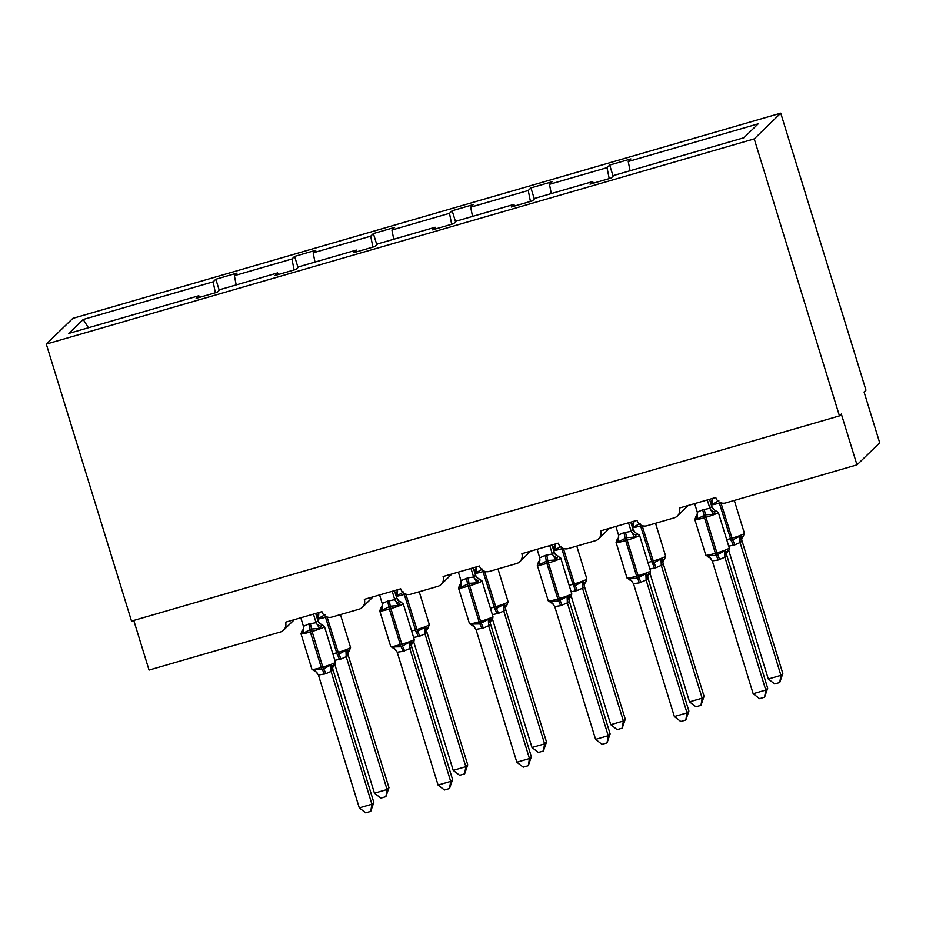 <?xml version="1.0" encoding="UTF-8"?>
<svg xmlns="http://www.w3.org/2000/svg" width="926" height="926" viewBox="0 0 926 926"><rect width="100%" height="100%" fill="white"/><g stroke="black" fill="none" stroke-linecap="round" stroke-linejoin="round"><path stroke-width="1.39" d="M780.745 113.169L865.96 390.17L864.062 391.999L879.7 442.825L856.978 464.875L841.34 414.049L839.442 415.89L754.227 138.888L780.745 113.169L72.818 318.37L46.3 344.09L754.227 138.888M856.978 464.875L725.695 502.934A8.01 7.848 45.9 0 1 715.775 497.505L679.418 508.038A8.01 7.848 -134.1 0 1 674.186 517.865L646.915 525.771A8.01 7.848 45.9 0 1 636.995 520.343L600.638 530.876A8.01 7.848 -134.1 0 1 595.418 540.691L568.147 548.597A8.01 7.848 45.9 0 1 558.228 543.168L521.87 553.713A8.01 7.848 -134.1 0 1 516.639 563.529L489.379 571.435A8.01 7.848 45.9 0 1 479.46 566.006L443.103 576.539A8.01 7.848 -134.1 0 1 437.871 586.355L410.612 594.26A8.01 7.848 45.9 0 1 400.692 588.832L364.335 599.377A8.01 7.848 -134.1 0 1 359.103 609.192L331.832 617.098A8.01 7.848 45.9 0 1 321.912 611.669L285.555 622.203A8.01 7.848 -134.1 0 1 283.564 630.155L294.387 619.644M219.254 290.336L215.839 279.224L237.044 273.077L234.371 275.67L236.211 284.907M199.518 297.362L198.812 295.741L196.138 298.334L217.344 292.188L220.018 289.595L277.58 272.915L278.286 274.524M298.022 267.51L294.607 256.398L315.812 250.251L313.15 252.833L314.99 262.07M277.58 272.915L274.918 275.508L296.123 269.362L298.785 266.769L356.348 250.078L357.054 251.698M376.801 244.672L373.375 233.56L394.592 227.414L391.918 230.007L393.758 239.244M356.348 250.078L353.686 252.671L374.891 246.524L377.565 243.932L435.127 227.252L435.833 228.861M455.569 221.846L452.154 210.734L473.36 204.577L470.686 207.169L472.526 216.406M435.127 227.252L432.454 229.833L453.659 223.687L456.333 221.106L513.895 204.414L514.601 206.023M534.337 199.009L530.922 187.897L552.127 181.751L549.454 184.343L551.306 193.569M513.895 204.414L511.221 207.007L532.427 200.861L535.101 198.268L592.663 181.589L590.001 184.17L611.206 178.024L613.869 175.431L743.844 137.766L758.197 123.829L628.233 161.506L630.074 170.743M628.233 161.506L630.895 158.913L609.69 165.059L607.016 167.652L609.204 178.602M133.772 620.432L149.051 670.077L280.335 632.03A8.01 7.848 -134.1 0 0 283.564 630.155M198.812 295.741L68.837 333.418L83.19 319.493L213.165 281.817L215.839 279.224M213.165 281.817L215.353 292.766M234.371 275.67L291.933 258.991L294.607 256.398M291.933 258.991L294.121 269.941M313.15 252.833L370.713 236.153L373.375 233.56M370.713 236.153L372.889 247.103M391.918 230.007L449.48 213.316L452.154 210.734M449.48 213.316L451.668 224.266M470.686 207.169L528.248 190.49L530.922 187.897M528.248 190.49L530.436 201.44M549.454 184.343L607.016 167.652M593.369 183.198L592.663 181.589M613.105 176.171L609.69 165.059M46.3 344.09L131.515 621.091L839.442 415.89M83.19 319.493L88.445 327.735M779.738 682.508L780.919 675.355L782.817 673.515L779.738 682.508L774.692 683.978L768.302 679.013L780.919 675.355L740.059 542.532L734.735 544.893L728.693 546.166M782.817 673.515L742.027 540.923L740.129 542.752M768.302 679.013L728.774 550.53M733.218 545.333A5.869 1.03 73.8 0 0 731.204 540.761L739.793 536.166L741.853 537.022L743.37 536.374L741.738 538.608M718.854 500.607L712.244 504.311L711.156 501.695L710.485 502.343M712.661 499.565L712.244 504.311M740.059 542.532L739.793 536.166M715.867 510.504L713.39 514.289L705.218 514.868L697.104 519.011L695.889 516.5L697.521 514.173M708.297 556.85L708.355 555.588L716.053 555.45L724.641 550.866L726.702 551.722L728.114 550.345M767.666 688.215L764.587 697.209L765.767 690.055L753.151 693.713L712.279 560.89L718.067 560.033L724.908 557.232L765.767 690.055L767.666 688.215L726.875 555.623L725 557.475A5.869 5.649 -55.1 0 1 726.702 551.722M707.29 499.959L709.86 508.293L711.724 506.441L713.911 509.647A5.869 5.649 -55.1 0 0 713.923 509.647L718.31 512.402A11.482 1.053 162.9 0 1 718.194 512.634A11.482 1.053 162.9 0 1 705.705 517.356L704.188 517.796A11.482 1.053 162.9 0 1 694.847 519.59L696.005 516.395M709.548 499.311L711.747 506.464A5.869 5.649 -55.1 0 0 713.911 509.647M694.662 503.617L697.301 512.182L702.626 509.821L709.86 508.293M697.104 519.011L697.301 512.182M709.929 508.524L713.39 514.289M708.355 555.588L712.279 560.89M724.641 550.866L724.908 557.232M764.587 697.209L759.54 698.679L753.151 693.713M617.214 540.066L618.753 536.999A5.869 5.324 -173.6 0 1 617.214 540.066L618.325 541.849L618.522 535.02L623.858 532.658L631.162 531.362L632.956 529.278L635.143 532.485A5.869 5.649 -55.1 0 0 635.155 532.485L639.542 535.24A11.482 1.053 162.9 0 1 639.426 535.46A11.482 1.053 162.9 0 1 626.937 540.194L625.42 540.634A11.482 1.053 162.9 0 1 616.079 542.428L617.237 539.233M637.088 533.33L634.611 537.126L626.451 537.705L618.325 541.849M629.53 579.688L629.576 578.414L637.285 578.287L645.862 573.692L647.922 574.56L649.346 573.182M688.898 711.052L685.807 720.046L686.999 712.893L674.371 716.55L633.511 583.716L639.299 582.859L646.14 580.058L686.999 712.893L688.898 711.052L648.096 578.449L646.232 580.313A5.869 5.649 -55.1 0 1 647.922 574.56M628.523 522.796L631.081 531.13M630.78 522.137L632.979 529.29A5.869 5.649 -55.1 0 0 635.143 532.485M615.894 526.454L618.522 535.02M631.162 531.362L634.611 537.126M629.576 578.414L633.511 583.716M645.862 573.692L646.14 580.058M685.807 720.046L680.772 721.504L674.371 716.55M558.32 556.167L555.843 559.952L547.671 560.531L539.557 564.675L538.342 562.163L539.974 559.836M550.762 602.513L550.808 601.252L558.517 601.124L567.094 596.529L569.154 597.386L570.578 596.008M610.118 733.89L607.039 742.872L608.232 735.719L595.603 739.376L554.743 606.553L560.531 605.697L567.372 602.895L608.232 735.719L610.118 733.89L569.328 601.287L567.464 603.139A5.869 5.649 -55.1 0 1 569.154 597.386M549.755 545.622L552.313 553.968L554.176 552.104L556.376 555.311A5.869 5.649 -55.1 0 0 556.376 555.322L560.762 558.065A11.482 1.053 162.9 0 1 560.647 558.297A11.482 1.053 162.9 0 1 548.169 563.02L546.653 563.459A11.482 1.053 162.9 0 1 537.312 565.265L538.469 562.059M552.012 544.974L554.211 552.127M537.126 549.292L539.754 557.857L545.078 555.484L552.313 553.968M539.557 564.675L539.754 557.857M552.382 554.188L555.843 559.952M550.808 601.252L554.743 606.553M567.094 596.529L567.372 602.895M607.039 742.872L601.993 744.342L595.603 739.376M459.666 585.73L461.206 582.674A5.869 5.324 -173.6 0 1 459.666 585.73L460.789 587.512L460.986 580.683L467.827 577.882L473.614 577.025L475.408 574.942L476.948 577.569L481.995 580.903A11.482 1.053 162.9 0 1 481.879 581.134A11.482 1.053 162.9 0 1 469.389 585.857L467.885 586.297A11.482 1.053 162.9 0 1 458.532 588.091L459.69 584.896M479.552 579.005L477.075 582.79L468.903 583.368L460.789 587.512M471.994 625.351L472.04 624.078L479.737 623.95L488.326 619.355L490.386 620.223L491.81 618.846M531.35 756.716L528.271 765.709L529.464 758.556L516.835 762.214L475.964 629.391L483.268 628.083L488.604 625.721L529.464 758.556L531.35 756.716L490.56 624.112L488.662 625.953M470.975 568.46L473.545 576.794M473.232 567.812L475.432 574.953M458.358 572.118L460.986 580.683M473.614 577.025L477.075 582.79M472.04 624.078L475.964 629.391M488.326 619.355L488.604 625.721M528.271 765.709L523.225 767.168L516.835 762.214M400.784 601.831L398.307 605.616L390.135 606.194L382.021 610.338L380.806 607.826L382.438 605.5M393.214 648.177L393.272 646.915L400.97 646.788L409.558 642.193L411.619 643.049L413.031 641.672M452.582 779.553L449.504 788.547L450.684 781.382L438.067 785.051L397.196 652.217L402.984 651.36L409.824 648.559L450.684 781.382L452.582 779.553L411.792 646.95L409.894 648.79M392.207 591.297L394.777 599.631L396.641 597.768L398.828 600.974A5.869 5.649 -55.1 0 0 398.84 600.986L403.227 603.729A11.482 1.053 162.9 0 1 403.111 603.96A11.482 1.053 162.9 0 1 390.622 608.695L389.105 609.134A11.482 1.053 162.9 0 1 379.764 610.928L380.922 607.734M394.464 590.638L396.664 597.791M379.579 594.955L382.218 603.52L387.543 601.159L394.777 599.631M382.021 610.338L382.218 603.52M394.846 599.851L398.307 605.616M393.272 646.915L397.196 652.217M409.558 642.193L409.824 648.559M449.504 788.547L444.457 790.005L438.067 785.051M700.959 705.346L702.151 698.192L704.049 696.352L700.959 705.346L695.924 706.804L689.523 701.85L702.151 698.192L661.291 565.358L655.967 567.719L649.925 568.992M704.049 696.352L663.247 563.749L661.361 565.589M689.523 701.85L649.994 573.356M654.45 568.159A5.869 1.03 73.8 0 0 652.436 563.587L661.014 558.991L663.074 559.86L664.59 559.211L662.97 561.434M640.086 523.445L633.477 527.149L632.377 524.533L631.717 525.181M633.893 522.403L633.477 527.149M661.291 565.358L661.014 558.991M622.191 728.172L623.383 721.018L625.27 719.189L622.191 728.172L617.144 729.642L610.755 724.676L623.383 721.018L582.523 588.195L577.187 590.557L571.157 591.83M625.27 719.189L584.48 586.586L582.581 588.427M610.755 724.676L571.226 596.194M575.683 590.996A5.869 1.03 73.8 0 0 573.669 586.424L582.246 581.829L584.306 582.685L585.822 582.037L584.202 584.271M561.306 546.271L554.709 549.975L553.609 547.37L552.938 548.018M555.125 545.24L554.709 549.975M582.523 588.195L582.246 581.829M543.423 751.009L544.604 743.856L546.502 742.015L543.423 751.009L538.376 752.468L531.987 747.513L544.604 743.856L503.756 611.021L498.42 613.382L492.377 614.656M546.502 742.015L505.712 609.412L503.813 611.253M531.987 747.513L492.458 619.031M496.903 613.822A5.869 1.03 73.8 0 0 494.889 609.25L503.478 604.655L505.538 605.523L507.054 604.875L505.422 607.109M482.539 569.108L475.941 572.812L474.841 570.196L474.17 570.844M476.358 568.066L475.941 572.812M503.756 611.021L503.478 604.655M464.655 773.847L465.836 766.682L467.734 764.853L464.655 773.847L459.609 775.305L453.219 770.351L465.836 766.682L424.976 633.859L419.652 636.22L413.609 637.493M467.734 764.853L426.944 632.25L425.046 634.09M453.219 770.351L413.69 641.857M418.135 636.66A5.869 1.03 73.8 0 0 416.121 632.088L424.698 627.492L426.77 628.349L428.287 627.712L426.655 630.039A5.869 5.324 6.4 0 1 426.655 630.027L426.655 629.935M403.771 591.934L397.161 595.638L396.073 593.034L395.402 593.682M397.578 590.904L397.161 595.638M424.976 633.859L424.698 627.492M302.131 631.393L303.67 628.337A5.869 5.324 -173.6 0 1 302.131 631.393L303.242 633.176L303.439 626.346L308.775 623.985L316.079 622.689L317.873 620.605L320.06 623.811A5.869 5.649 -55.1 0 0 320.072 623.811L322.098 624.61M322.005 624.668L319.528 628.453L311.368 629.032L303.242 633.176M314.446 671.014L314.493 669.741L322.202 669.614L330.779 665.03L332.839 665.887L334.263 664.509M373.815 802.379L370.724 811.373L371.916 804.219L359.288 807.877L318.428 675.054L325.732 673.746L331.057 671.385L371.916 804.219L373.815 802.379L333.013 669.787L331.126 671.616M313.439 614.123L315.998 622.457M315.697 613.475L317.896 620.628M300.811 617.781L303.439 626.346M316.079 622.689L319.528 628.453M314.493 669.741L318.428 675.054M330.779 665.03L331.057 671.385M370.724 811.373L365.689 812.831L359.288 807.877M385.876 796.673L387.068 789.519L388.966 787.679L385.876 796.673L380.841 798.131L374.44 793.177L387.068 789.519L346.208 656.684L340.884 659.057L334.842 660.331M388.966 787.679L348.164 655.087L346.278 656.916M374.44 793.177L334.911 664.694M339.367 659.486A5.869 1.03 73.8 0 0 337.353 654.913L345.93 650.33L347.991 651.186L349.507 650.538L347.887 652.772M325.003 614.771L318.394 618.475L317.294 615.859L318.81 613.637A5.869 5.324 6.4 0 1 317.282 616.693M318.81 613.73L318.394 618.475M346.208 656.684L345.93 650.33M726.69 539.65A11.482 1.053 -17.1 0 0 730.29 538.677L731.806 538.237A11.482 1.053 -17.1 0 0 744.284 533.515A11.482 1.053 -17.1 0 0 744.4 533.283L743.242 536.478M731.204 540.761L719.34 503.096A11.482 1.053 162.9 0 1 711.295 504.983M734.735 544.893A5.869 1.03 73.8 0 0 732.721 540.321L720.903 502.806M720.659 502.714L719.34 503.096L719.027 501.869M712.661 499.508A5.869 5.324 6.4 0 1 711.133 502.529M742.015 540.969A5.869 5.324 6.4 0 1 741.738 538.7L741.738 538.7M740.152 542.775A5.869 5.649 124.9 0 1 741.853 537.022M702.626 509.821A5.869 1.03 -106.2 0 1 703.702 515.307L716.053 555.45A5.869 1.03 -106.2 0 1 718.067 560.033M710.659 558.297A5.869 5.649 -55.1 0 0 710.184 557.927L705.797 555.172A11.482 1.053 -17.1 0 0 715.138 553.378L716.655 552.938A11.482 1.053 -17.1 0 0 729.132 548.215A11.482 1.053 -17.1 0 0 729.26 547.984L718.31 512.402M719.583 559.593A5.869 1.03 -106.2 0 0 717.569 555.021L705.218 514.868A5.869 1.03 -106.2 0 0 704.142 509.381M695.982 517.229A5.869 5.324 -173.6 0 0 697.521 514.208M709.86 508.247A5.869 5.324 -173.6 0 0 714.444 511.881M710.844 558.505L710.184 557.927A5.869 5.649 -55.1 0 0 708.24 557.07M729.26 547.984C729.179 550.137 728.785 551.202 728.102 551.178L726.586 553.401A5.869 5.324 -173.6 0 0 726.864 555.669M623.858 532.658A5.869 1.03 -106.2 0 1 624.934 538.145L637.285 578.287A5.869 1.03 -106.2 0 1 639.299 582.859M631.891 581.134A5.869 5.649 -55.1 0 0 631.416 580.764L627.018 578.009A11.482 1.053 -17.1 0 0 636.37 576.215L637.887 575.775A11.482 1.053 -17.1 0 0 650.365 571.041A11.482 1.053 -17.1 0 0 650.48 570.81L639.542 535.24M640.815 582.419A5.869 1.03 -106.2 0 0 638.801 577.847L626.451 537.705A5.869 1.03 -106.2 0 0 625.374 532.218M631.092 531.084A5.869 5.324 -173.6 0 0 635.676 534.719M632.064 581.331L631.416 580.764A5.869 5.649 -55.1 0 0 631.416 580.752A5.869 5.649 -55.1 0 0 629.472 579.908M650.48 570.81C650.399 572.974 650.017 574.039 649.323 574.004L647.818 576.238A5.869 5.324 -173.6 0 0 648.096 578.495M545.078 555.484A5.869 1.03 -106.2 0 1 546.166 560.971L558.517 601.124A5.869 1.03 -106.2 0 1 560.531 605.697M553.123 603.96A5.869 5.649 -55.1 0 0 552.648 603.59L548.25 600.835A11.482 1.053 -17.1 0 0 557.591 599.041L559.107 598.601A11.482 1.053 -17.1 0 0 571.597 593.879A11.482 1.053 -17.1 0 0 571.712 593.647L560.762 558.065M562.047 605.257A5.869 1.03 -106.2 0 0 560.022 600.685L547.671 560.531A5.869 1.03 -106.2 0 0 546.595 555.056M538.446 562.892A5.869 5.324 -173.6 0 0 539.974 559.871M552.313 553.91A5.869 5.324 -173.6 0 0 556.896 557.545M554.176 552.104A5.869 5.649 -55.1 0 0 556.376 555.311M553.297 604.169L552.648 603.59A5.869 5.649 -55.1 0 0 552.637 603.59A5.869 5.649 -55.1 0 0 550.704 602.733M571.712 593.647C571.631 595.812 571.249 596.876 570.555 596.842L569.039 599.064A5.869 5.324 -173.6 0 0 569.328 601.333M466.31 578.322A5.869 1.03 -106.2 0 1 467.387 583.808L479.737 623.95A5.869 1.03 -106.2 0 1 481.751 628.523M474.344 626.798A5.869 5.649 -55.1 0 0 473.88 626.427L469.482 623.673A11.482 1.053 -17.1 0 0 478.823 621.878L480.339 621.439A11.482 1.053 -17.1 0 0 492.829 616.704A11.482 1.053 -17.1 0 0 492.945 616.485L481.995 580.903M483.268 628.083A5.869 1.03 -106.2 0 0 481.254 623.511L468.903 583.368A5.869 1.03 -106.2 0 0 467.827 577.882M473.545 576.748A5.869 5.324 -173.6 0 0 478.129 580.382M475.408 574.942A5.869 5.649 -55.1 0 0 477.608 578.148M474.529 627.006L473.88 626.427A5.869 5.649 -55.1 0 0 473.869 626.427A5.869 5.649 -55.1 0 0 471.924 625.571M490.386 620.223A5.869 5.649 -55.1 0 0 488.696 625.976M492.945 616.485C492.863 618.637 492.47 619.702 491.787 619.679L490.271 621.902A5.869 5.324 -173.6 0 0 490.548 624.17M387.543 601.159A5.869 1.03 -106.2 0 1 388.619 606.634L400.97 646.788A5.869 1.03 -106.2 0 1 402.984 651.36M395.576 649.624A5.869 5.649 -55.1 0 0 395.101 649.253L390.714 646.498A11.482 1.053 -17.1 0 0 400.055 644.704L401.571 644.264A11.482 1.053 -17.1 0 0 414.049 639.542A11.482 1.053 -17.1 0 0 414.177 639.31L403.227 603.729M404.5 650.92A5.869 1.03 -106.2 0 0 402.486 646.348L390.135 606.194A5.869 1.03 -106.2 0 0 389.059 600.719M380.899 608.556A5.869 5.324 -173.6 0 0 382.438 605.535M394.777 599.585A5.869 5.324 -173.6 0 0 399.361 603.208M396.641 597.768A5.869 5.649 -55.1 0 0 398.828 600.974M395.761 649.832L395.101 649.253A5.869 5.649 -55.1 0 0 393.156 648.408M411.619 643.049A5.869 5.649 -55.1 0 0 409.917 648.802M414.177 639.31C414.096 641.475 413.702 642.54 413.019 642.505L411.503 644.739A5.869 5.324 -173.6 0 0 411.781 646.996M647.922 562.487A11.482 1.053 -17.1 0 0 651.522 561.515L653.027 561.075A11.482 1.053 -17.1 0 0 665.516 556.341A11.482 1.053 -17.1 0 0 665.632 556.109L664.474 559.316M652.436 563.587L640.572 525.933A11.482 1.053 162.9 0 1 632.527 527.82M655.967 567.719A5.869 1.03 73.8 0 0 653.953 563.147L642.135 525.644M641.88 525.551L640.572 525.933L640.248 524.706M632.377 524.533L633.893 522.31A5.869 5.324 6.4 0 1 632.365 525.366M663.247 563.795A5.869 5.324 6.4 0 1 662.958 561.538L662.958 561.538M661.384 565.612A5.869 5.649 124.9 0 1 663.074 559.86M569.154 585.313A11.482 1.053 -17.1 0 0 572.743 584.341L574.259 583.901A11.482 1.053 -17.1 0 0 586.748 579.178A11.482 1.053 -17.1 0 0 586.864 578.947L585.707 582.141M573.669 586.424L561.804 548.759A11.482 1.053 162.9 0 1 553.748 550.646M577.187 590.557A5.869 1.03 73.8 0 0 575.173 585.984L563.367 548.47M563.112 548.389L561.804 548.759L561.48 547.544M555.125 545.171A5.869 5.324 6.4 0 1 553.598 548.192M584.48 586.633A5.869 5.324 6.4 0 1 584.19 584.364L584.19 584.364M582.616 588.438A5.869 5.649 124.9 0 1 584.306 582.685M490.375 608.15A11.482 1.053 -17.1 0 0 493.975 607.178L495.491 606.738A11.482 1.053 -17.1 0 0 507.98 602.004A11.482 1.053 -17.1 0 0 508.096 601.784L506.939 604.979M494.889 609.25L483.036 571.597A11.482 1.053 162.9 0 1 474.98 573.483M498.42 613.382A5.869 1.03 73.8 0 0 496.405 608.81L484.587 571.307M484.344 571.215L483.036 571.597L482.712 570.37M474.841 570.196L476.358 567.974A5.869 5.324 6.4 0 1 474.818 571.029M505.7 609.47A5.869 5.324 6.4 0 1 505.422 607.201L505.422 607.201M503.837 611.276A5.869 5.649 124.9 0 1 505.538 605.523M411.607 630.988A11.482 1.053 -17.1 0 0 415.207 630.004L416.723 629.564A11.482 1.053 -17.1 0 0 429.201 624.842A11.482 1.053 -17.1 0 0 429.317 624.61L428.159 627.805M416.121 632.088L404.257 594.434A11.482 1.053 162.9 0 1 396.212 596.321M419.652 636.22A5.869 1.03 73.8 0 0 417.638 631.648L405.82 594.133M405.576 594.052L404.257 594.434L403.944 593.207M397.578 590.834A5.869 5.324 6.4 0 1 396.05 593.867M426.932 632.296A5.869 5.324 6.4 0 1 426.655 630.039L426.655 630.027M425.069 634.102A5.869 5.649 124.9 0 1 426.77 628.349M308.775 623.985A5.869 1.03 -106.2 0 1 309.851 629.472L310.337 631.96A11.482 1.053 162.9 0 1 300.996 633.754L302.154 630.56M316.808 672.461A5.869 5.649 -55.1 0 0 316.333 672.091L311.935 669.336A11.482 1.053 -17.1 0 0 321.287 667.542L322.202 669.614A5.869 1.03 -106.2 0 1 324.216 674.186M325.732 673.746A5.869 1.03 -106.2 0 0 323.718 669.174L322.804 667.102A11.482 1.053 -17.1 0 0 335.281 662.379A11.482 1.053 -17.1 0 0 335.397 662.148L324.459 626.566A11.482 1.053 162.9 0 1 324.343 626.798A11.482 1.053 162.9 0 1 311.854 631.52L310.337 631.96L321.287 667.542L322.804 667.102L311.368 629.032A5.869 1.03 -106.2 0 0 310.291 623.545M316.009 622.411A5.869 5.324 -173.6 0 0 320.581 626.045M317.873 620.605A5.869 5.649 -55.1 0 0 320.06 623.811M316.981 672.67L316.333 672.091A5.869 5.649 -55.1 0 0 314.389 671.234M332.839 665.887A5.869 5.649 -55.1 0 0 331.149 671.639M335.397 662.148C335.316 664.301 334.934 665.366 334.24 665.343L332.735 667.565A5.869 5.324 -173.6 0 0 333.013 669.834M332.839 653.814A11.482 1.053 -17.1 0 0 336.439 652.842L337.944 652.402A11.482 1.053 -17.1 0 0 350.433 647.679A11.482 1.053 -17.1 0 0 350.549 647.448L349.391 650.642M337.353 654.913L325.489 617.26A11.482 1.053 162.9 0 1 317.444 619.147M340.884 659.057A5.869 1.03 73.8 0 0 338.87 654.474L327.052 616.971M326.797 616.878L325.489 617.26L325.165 616.033M348.164 655.133A5.869 5.324 6.4 0 1 347.875 652.865L347.875 652.865M346.301 656.939A5.869 5.649 124.9 0 1 347.991 651.186M677.415 515.99L688.238 505.48M598.647 538.816L609.47 528.318M519.88 561.654L530.702 551.144M441.1 584.48L451.934 573.981M362.332 607.317L373.155 596.819M744.4 533.283L734.306 500.434M712.673 499.473L711.156 501.707M705.797 555.172L694.847 519.59M627.018 578.009L616.079 542.428M548.25 600.835L537.312 565.265M469.482 623.673L458.532 588.091M390.714 646.498L379.764 610.928M665.632 556.109L655.527 523.271M586.864 578.947L576.759 546.097M555.125 545.136L553.609 547.37M508.096 601.784L497.991 568.934M429.317 624.61L419.223 591.772M397.59 590.8L396.073 593.034M311.935 669.336L300.996 633.754M322.109 624.61L324.459 626.566M350.549 647.448L340.444 614.598M317.305 615.859L316.634 616.508"/></g></svg>
